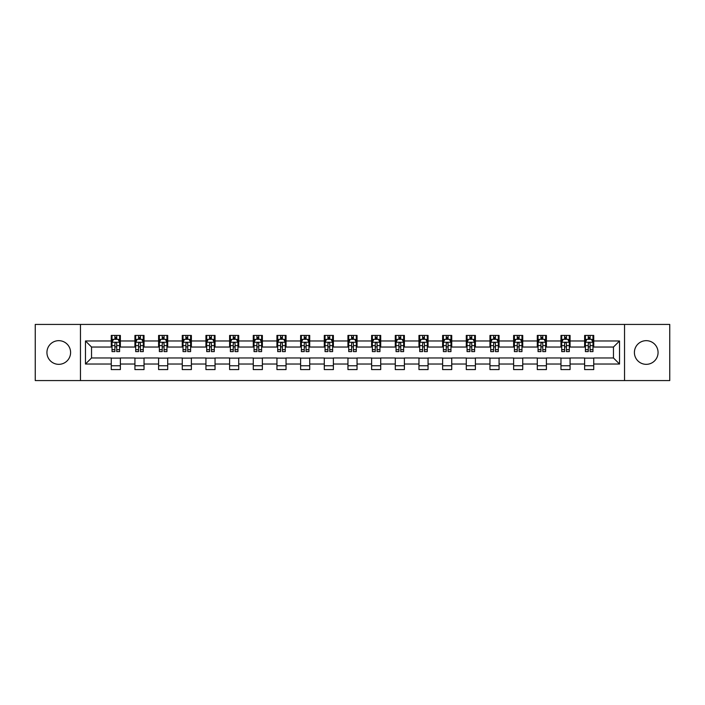 <?xml version="1.0" encoding="UTF-8"?>
<svg xmlns="http://www.w3.org/2000/svg" width="705" height="705" viewBox="0 0 705 705"><rect width="100%" height="100%" fill="white"/><g stroke="black" fill="none" stroke-linecap="round" stroke-linejoin="round"><path stroke-width="1.06" d="M646.229 340.665A11.835 11.835 0 0 0 634.403 352.5A11.835 11.835 0 0 0 646.229 364.335A11.835 11.835 0 0 0 658.065 352.5A11.835 11.835 0 0 0 646.229 340.665M58.771 340.665A11.835 11.835 0 0 0 46.935 352.5A11.835 11.835 0 0 0 58.771 364.335A11.835 11.835 0 0 0 70.597 352.5A11.835 11.835 0 0 0 58.771 340.665M624.533 380.568L669.75 380.568L669.75 324.432L624.533 324.432L624.533 380.568L80.467 380.568L80.467 324.432L35.25 324.432L35.25 380.568L80.467 380.568M624.533 324.432L80.467 324.432M593.733 340.973L593.733 335.43L584.63 335.43L584.63 340.973L570.072 340.973L570.072 335.43L560.968 335.43L560.968 340.973L546.401 340.973L546.401 335.43L537.298 335.43L537.298 340.973L522.731 340.973L522.731 335.43L513.628 335.43L513.628 340.973L499.061 340.973L499.061 335.43L489.957 335.43L489.957 340.973L475.39 340.973L475.39 335.43L466.287 335.43L466.287 340.973L451.729 340.973L451.729 335.43L442.625 335.43L442.625 340.973L428.058 340.973L428.058 335.43L418.955 335.43L418.955 340.973L404.388 340.973L404.388 335.43L395.285 335.43L395.285 340.973L380.718 340.973L380.718 335.43L371.614 335.43L371.614 340.973L357.047 340.973L357.047 335.43L347.953 335.43L347.953 340.973L333.386 340.973L333.386 335.43L324.282 335.43L324.282 340.973L309.715 340.973L309.715 335.43L300.612 335.43L300.612 340.973L286.045 340.973L286.045 335.43L276.942 335.43L276.942 340.973L262.375 340.973L262.375 335.43L253.271 335.43L253.271 340.973L238.713 340.973L238.713 335.43L229.61 335.43L229.61 340.973L215.043 340.973L215.043 335.43L205.939 335.43L205.939 340.973L191.372 340.973L191.372 335.43L182.269 335.43L182.269 340.973L167.702 340.973L167.702 335.43L158.599 335.43L158.599 340.973L144.031 340.973L144.031 335.43L134.928 335.43L134.928 340.973L120.37 340.973L120.37 335.43L111.267 335.43L111.267 340.973L85.472 340.973L85.472 364.027L91.535 357.964L111.267 357.964L111.267 369.57L120.37 369.57L120.37 357.964L134.928 357.964L134.928 369.57L144.031 369.57L144.031 357.964L158.599 357.964L158.599 369.57L167.702 369.57L167.702 357.964L182.269 357.964L182.269 369.57L191.372 369.57L191.372 357.964L205.939 357.964L205.939 369.57L215.043 369.57L215.043 357.964L229.61 357.964L229.61 369.57L238.713 369.57L238.713 357.964L253.271 357.964L253.271 369.57L262.375 369.57L262.375 357.964L276.942 357.964L276.942 369.57L286.045 369.57L286.045 357.964L300.612 357.964L300.612 369.57L309.715 369.57L309.715 357.964L324.282 357.964L324.282 369.57L333.386 369.57L333.386 357.964L347.953 357.964L347.953 369.57L357.047 369.57L357.047 357.964L371.614 357.964L371.614 369.57L380.718 369.57L380.718 357.964L395.285 357.964L395.285 369.57L404.388 369.57L404.388 357.964L418.955 357.964L418.955 369.57L428.058 369.57L428.058 357.964L442.625 357.964L442.625 369.57L451.729 369.57L451.729 357.964L466.287 357.964L466.287 369.57L475.39 369.57L475.39 357.964L489.957 357.964L489.957 369.57L499.061 369.57L499.061 357.964L513.628 357.964L513.628 369.57L522.731 369.57L522.731 357.964L537.298 357.964L537.298 369.57L546.401 369.57L546.401 357.964L560.968 357.964L560.968 369.57L570.072 369.57L570.072 357.964L584.63 357.964L584.63 369.57L593.733 369.57L593.733 357.964L613.465 357.964L613.465 347.036L593.733 347.036L593.733 340.973L619.528 340.973L619.528 364.027L593.733 364.027M584.63 364.027L570.072 364.027M560.968 364.027L546.401 364.027M537.298 364.027L522.731 364.027M513.628 364.027L499.061 364.027M489.957 364.027L475.39 364.027M466.287 364.027L451.729 364.027M442.625 364.027L428.058 364.027M418.955 364.027L404.388 364.027M395.285 364.027L380.718 364.027M371.614 364.027L357.047 364.027M347.953 364.027L333.386 364.027M324.282 364.027L309.715 364.027M300.612 364.027L286.045 364.027M276.942 364.027L262.375 364.027M253.271 364.027L238.713 364.027M229.61 364.027L215.043 364.027M205.939 364.027L191.372 364.027M182.269 364.027L167.702 364.027M158.599 364.027L144.031 364.027M134.928 364.027L120.37 364.027M111.267 364.027L85.472 364.027M584.63 340.973L584.63 347.036L570.072 347.036L570.072 340.973M560.968 340.973L560.968 347.036L546.401 347.036L546.401 340.973M537.298 340.973L537.298 347.036L522.731 347.036L522.731 340.973M513.628 340.973L513.628 347.036L499.061 347.036L499.061 340.973M489.957 340.973L489.957 347.036L475.39 347.036L475.39 340.973M466.287 340.973L466.287 347.036L451.729 347.036L451.729 340.973M442.625 340.973L442.625 347.036L428.058 347.036L428.058 340.973M418.955 340.973L418.955 347.036L404.388 347.036L404.388 340.973M395.285 340.973L395.285 347.036L380.718 347.036L380.718 340.973M371.614 340.973L371.614 347.036L357.047 347.036L357.047 340.973M347.953 340.973L347.953 347.036L333.386 347.036L333.386 340.973M324.282 340.973L324.282 347.036L309.715 347.036L309.715 340.973M300.612 340.973L300.612 347.036L286.045 347.036L286.045 340.973M276.942 340.973L276.942 347.036L262.375 347.036L262.375 340.973M253.271 340.973L253.271 347.036L238.713 347.036L238.713 340.973M229.61 340.973L229.61 347.036L215.043 347.036L215.043 340.973M205.939 340.973L205.939 347.036L191.372 347.036L191.372 340.973M182.269 340.973L182.269 347.036L167.702 347.036L167.702 340.973M158.599 340.973L158.599 347.036L144.031 347.036L144.031 340.973M134.928 340.973L134.928 347.036L120.37 347.036L120.37 340.973M111.267 340.973L111.267 347.036L91.535 347.036L85.472 340.973M91.535 347.036L91.535 357.964M619.528 364.027L613.465 357.964M613.465 347.036L619.528 340.973M111.267 339.228L112.025 339.228M114.906 339.228L116.722 339.228M119.603 339.228L120.37 339.228M111.267 346.886L112.025 346.886M114.906 346.886L116.722 346.886M119.603 346.886L120.37 346.886M111.267 358.114L120.37 358.114M111.267 365.772L120.37 365.772M134.928 358.114L144.031 358.114M134.928 365.772L144.031 365.772M134.928 339.228L135.686 339.228M138.577 339.228L140.392 339.228M143.274 339.228L144.031 339.228M134.928 346.886L135.686 346.886M138.577 346.886L140.392 346.886M143.274 346.886L144.031 346.886M158.599 358.114L167.702 358.114M158.599 365.772L167.702 365.772M158.599 339.228L159.356 339.228M162.238 339.228L164.062 339.228M166.944 339.228L167.702 339.228M158.599 346.886L159.356 346.886M162.238 346.886L164.062 346.886M166.944 346.886L167.702 346.886M182.269 358.114L191.372 358.114M182.269 365.772L191.372 365.772M182.269 339.228L183.027 339.228M185.909 339.228L187.733 339.228M190.614 339.228L191.372 339.228M182.269 346.886L183.027 346.886M185.909 346.886L187.733 346.886M190.614 346.886L191.372 346.886M205.939 358.114L215.043 358.114M205.939 365.772L215.043 365.772M205.939 339.228L206.697 339.228M209.579 339.228L211.403 339.228M214.285 339.228L215.043 339.228M205.939 346.886L206.697 346.886M209.579 346.886L211.403 346.886M214.285 346.886L215.043 346.886M229.61 358.114L238.713 358.114M229.61 365.772L238.713 365.772M229.61 339.228L230.368 339.228M233.249 339.228L235.065 339.228M237.946 339.228L238.713 339.228M229.61 346.886L230.368 346.886M233.249 346.886L235.065 346.886M237.946 346.886L238.713 346.886M253.271 358.114L262.375 358.114M253.271 365.772L262.375 365.772M253.271 339.228L254.029 339.228M256.92 339.228L258.735 339.228M261.617 339.228L262.375 339.228M253.271 346.886L254.029 346.886M256.92 346.886L258.735 346.886M261.617 346.886L262.375 346.886M276.942 358.114L286.045 358.114M276.942 365.772L286.045 365.772M276.942 339.228L277.7 339.228M280.581 339.228L282.405 339.228M285.287 339.228L286.045 339.228M276.942 346.886L277.7 346.886M280.581 346.886L282.405 346.886M285.287 346.886L286.045 346.886M300.612 358.114L309.715 358.114M300.612 365.772L309.715 365.772M300.612 339.228L301.37 339.228M304.252 339.228L306.076 339.228M308.957 339.228L309.715 339.228M300.612 346.886L301.37 346.886M304.252 346.886L306.076 346.886M308.957 346.886L309.715 346.886M324.282 358.114L333.386 358.114M324.282 365.772L333.386 365.772M324.282 339.228L325.04 339.228M327.922 339.228L329.746 339.228M332.628 339.228L333.386 339.228M324.282 346.886L325.04 346.886M327.922 346.886L329.746 346.886M332.628 346.886L333.386 346.886M347.953 358.114L357.047 358.114M347.953 365.772L357.047 365.772M347.953 339.228L348.711 339.228M351.592 339.228L353.408 339.228M356.289 339.228L357.047 339.228M347.953 346.886L348.711 346.886M351.592 346.886L353.408 346.886M356.289 346.886L357.047 346.886M371.614 358.114L380.718 358.114M371.614 365.772L380.718 365.772M371.614 339.228L372.372 339.228M375.254 339.228L377.078 339.228M379.96 339.228L380.718 339.228M371.614 346.886L372.372 346.886M375.254 346.886L377.078 346.886M379.96 346.886L380.718 346.886M395.285 358.114L404.388 358.114M395.285 365.772L404.388 365.772M395.285 339.228L396.043 339.228M398.924 339.228L400.748 339.228M403.63 339.228L404.388 339.228M395.285 346.886L396.043 346.886M398.924 346.886L400.748 346.886M403.63 346.886L404.388 346.886M418.955 358.114L428.058 358.114M418.955 365.772L428.058 365.772M418.955 339.228L419.713 339.228M422.595 339.228L424.419 339.228M427.3 339.228L428.058 339.228M418.955 346.886L419.713 346.886M422.595 346.886L424.419 346.886M427.3 346.886L428.058 346.886M442.625 358.114L451.729 358.114M442.625 365.772L451.729 365.772M442.625 339.228L443.383 339.228M446.265 339.228L448.08 339.228M450.971 339.228L451.729 339.228M442.625 346.886L443.383 346.886M446.265 346.886L448.08 346.886M450.971 346.886L451.729 346.886M466.287 358.114L475.39 358.114M466.287 365.772L475.39 365.772M466.287 339.228L467.054 339.228M469.935 339.228L471.751 339.228M474.632 339.228L475.39 339.228M466.287 346.886L467.054 346.886M469.935 346.886L471.751 346.886M474.632 346.886L475.39 346.886M489.957 358.114L499.061 358.114M489.957 365.772L499.061 365.772M489.957 339.228L490.715 339.228M493.597 339.228L495.421 339.228M498.303 339.228L499.061 339.228M489.957 346.886L490.715 346.886M493.597 346.886L495.421 346.886M498.303 346.886L499.061 346.886M513.628 358.114L522.731 358.114M513.628 365.772L522.731 365.772M513.628 339.228L514.386 339.228M517.267 339.228L519.091 339.228M521.973 339.228L522.731 339.228M513.628 346.886L514.386 346.886M517.267 346.886L519.091 346.886M521.973 346.886L522.731 346.886M537.298 358.114L546.401 358.114M537.298 365.772L546.401 365.772M537.298 339.228L538.056 339.228M540.938 339.228L542.762 339.228M545.644 339.228L546.401 339.228M537.298 346.886L538.056 346.886M540.938 346.886L542.762 346.886M545.644 346.886L546.401 346.886M560.968 358.114L570.072 358.114M560.968 365.772L570.072 365.772M560.968 339.228L561.726 339.228M564.608 339.228L566.423 339.228M569.314 339.228L570.072 339.228M560.968 346.886L561.726 346.886M564.608 346.886L566.423 346.886M569.314 346.886L570.072 346.886M584.63 358.114L593.733 358.114M584.63 365.772L593.733 365.772M584.63 339.228L585.397 339.228M588.278 339.228L590.094 339.228M592.976 339.228L593.733 339.228M584.63 346.886L585.397 346.886M588.278 346.886L590.094 346.886M592.976 346.886L593.733 346.886M116.722 337.404L114.906 337.404M119.603 349.689L116.722 349.689L116.722 351.592L119.603 351.592L119.603 342.33L118.087 339.299L113.54 339.299L112.025 342.33L112.025 351.592L114.906 351.592L114.906 349.689L112.025 349.689M112.025 342.33L112.025 335.43M119.603 342.33L119.603 335.43M114.906 339.299L114.906 335.43M116.722 335.43L116.722 339.299M116.722 349.689L116.722 343.476C116.122 342.304 115.514 342.304 114.906 343.476L114.906 349.689M140.392 337.404L138.577 337.404M143.274 349.689L140.392 349.689L140.392 351.592L143.274 351.592L143.274 342.33L141.758 339.299L137.211 339.299L135.686 342.33L135.686 351.592L138.577 351.592L138.577 349.689L135.686 349.689M135.686 342.33L135.686 335.43M143.274 342.33L143.274 335.43M138.577 339.299L138.577 335.43M140.392 335.43L140.392 339.299M140.392 349.689L140.392 343.476C139.784 342.304 139.176 342.304 138.577 343.476L138.577 349.689M164.062 337.404L162.238 337.404M166.944 349.689L164.062 349.689L164.062 351.592L166.944 351.592L166.944 342.33L165.428 339.299L160.872 339.299L159.356 342.33L159.356 351.592L162.238 351.592L162.238 349.689L159.356 349.689M159.356 342.33L159.356 335.43M166.944 342.33L166.944 335.43M162.238 339.299L162.238 335.43M164.062 335.43L164.062 339.299M164.062 349.689L164.062 343.476C163.454 342.304 162.846 342.304 162.238 343.476L162.238 349.689M187.733 337.404L185.909 337.404M190.614 349.689L187.733 349.689L187.733 351.592L190.614 351.592L190.614 342.33L189.099 339.299L184.543 339.299L183.027 342.33L183.027 351.592L185.909 351.592L185.909 349.689L183.027 349.689M183.027 342.33L183.027 335.43M190.614 342.33L190.614 335.43M185.909 339.299L185.909 335.43M187.733 335.43L187.733 339.299M187.733 349.689L187.733 343.476C187.125 342.304 186.517 342.304 185.909 343.476L185.909 349.689M211.403 337.404L209.579 337.404M214.285 349.689L211.403 349.689L211.403 351.592L214.285 351.592L214.285 342.33L212.76 339.299L208.213 339.299L206.697 342.33L206.697 351.592L209.579 351.592L209.579 349.689L206.697 349.689M206.697 342.33L206.697 335.43M214.285 342.33L214.285 335.43M209.579 339.299L209.579 335.43M211.403 335.43L211.403 339.299M211.403 349.689L211.403 343.476C210.795 342.304 210.187 342.304 209.579 343.476L209.579 349.689M235.065 337.404L233.249 337.404M237.946 349.689L235.065 349.689L235.065 351.592L237.946 351.592L237.946 342.33L236.431 339.299L231.883 339.299L230.368 342.33L230.368 351.592L233.249 351.592L233.249 349.689L230.368 349.689M230.368 342.33L230.368 335.43M237.946 342.33L237.946 335.43M233.249 339.299L233.249 335.43M235.065 335.43L235.065 339.299M235.065 349.689L235.065 343.476C234.465 342.304 233.857 342.304 233.249 343.476L233.249 349.689M258.735 337.404L256.92 337.404M261.617 349.689L258.735 349.689L258.735 351.592L261.617 351.592L261.617 342.33L260.101 339.299L255.554 339.299L254.029 342.33L254.029 351.592L256.92 351.592L256.92 349.689L254.029 349.689M254.029 342.33L254.029 335.43M261.617 342.33L261.617 335.43M256.92 339.299L256.92 335.43M258.735 335.43L258.735 339.299M258.735 349.689L258.735 343.476C258.127 342.304 257.519 342.304 256.92 343.476L256.92 349.689M282.405 337.404L280.581 337.404M285.287 349.689L282.405 349.689L282.405 351.592L285.287 351.592L285.287 342.33L283.771 339.299L279.215 339.299L277.7 342.33L277.7 351.592L280.581 351.592L280.581 349.689L277.7 349.689M277.7 342.33L277.7 335.43M285.287 342.33L285.287 335.43M280.581 339.299L280.581 335.43M282.405 335.43L282.405 339.299M282.405 349.689L282.405 343.476C281.797 342.304 281.189 342.304 280.581 343.476L280.581 349.689M306.076 337.404L304.252 337.404M308.957 349.689L306.076 349.689L306.076 351.592L308.957 351.592L308.957 342.33L307.442 339.299L302.886 339.299L301.37 342.33L301.37 351.592L304.252 351.592L304.252 349.689L301.37 349.689M301.37 342.33L301.37 335.43M308.957 342.33L308.957 335.43M304.252 339.299L304.252 335.43M306.076 335.43L306.076 339.299M306.076 349.689L306.076 343.476C305.468 342.304 304.86 342.304 304.252 343.476L304.252 349.689M329.746 337.404L327.922 337.404M332.628 349.689L329.746 349.689L329.746 351.592L332.628 351.592L332.628 342.33L331.103 339.299L326.556 339.299L325.04 342.33L325.04 351.592L327.922 351.592L327.922 349.689L325.04 349.689M325.04 342.33L325.04 335.43M332.628 342.33L332.628 335.43M327.922 339.299L327.922 335.43M329.746 335.43L329.746 339.299M329.746 349.689L329.746 343.476C329.138 342.304 328.53 342.304 327.922 343.476L327.922 349.689M353.408 337.404L351.592 337.404M356.289 349.689L353.408 349.689L353.408 351.592L356.289 351.592L356.289 342.33L354.774 339.299L350.226 339.299L348.711 342.33L348.711 351.592L351.592 351.592L351.592 349.689L348.711 349.689M348.711 342.33L348.711 335.43M356.289 342.33L356.289 335.43M351.592 339.299L351.592 335.43M353.408 335.43L353.408 339.299M353.408 349.689L353.408 343.476C352.808 342.304 352.2 342.304 351.592 343.476L351.592 349.689M377.078 337.404L375.254 337.404M379.96 349.689L377.078 349.689L377.078 351.592L379.96 351.592L379.96 342.33L378.444 339.299L373.897 339.299L372.372 342.33L372.372 351.592L375.254 351.592L375.254 349.689L372.372 349.689M372.372 342.33L372.372 335.43M379.96 342.33L379.96 335.43M375.254 339.299L375.254 335.43M377.078 335.43L377.078 339.299M377.078 349.689L377.078 343.476C376.47 342.304 375.862 342.304 375.254 343.476L375.254 349.689M400.748 337.404L398.924 337.404M403.63 349.689L400.748 349.689L400.748 351.592L403.63 351.592L403.63 342.33L402.114 339.299L397.558 339.299L396.043 342.33L396.043 351.592L398.924 351.592L398.924 349.689L396.043 349.689M396.043 342.33L396.043 335.43M403.63 342.33L403.63 335.43M398.924 339.299L398.924 335.43M400.748 335.43L400.748 339.299M400.748 349.689L400.748 343.476C400.14 342.304 399.532 342.304 398.924 343.476L398.924 349.689M424.419 337.404L422.595 337.404M427.3 349.689L424.419 349.689L424.419 351.592L427.3 351.592L427.3 342.33L425.785 339.299L421.229 339.299L419.713 342.33L419.713 351.592L422.595 351.592L422.595 349.689L419.713 349.689M419.713 342.33L419.713 335.43M427.3 342.33L427.3 335.43M422.595 339.299L422.595 335.43M424.419 335.43L424.419 339.299M424.419 349.689L424.419 343.476C423.811 342.304 423.203 342.304 422.595 343.476L422.595 349.689M448.08 337.404L446.265 337.404M450.971 349.689L448.08 349.689L448.08 351.592L450.971 351.592L450.971 342.33L449.446 339.299L444.899 339.299L443.383 342.33L443.383 351.592L446.265 351.592L446.265 349.689L443.383 349.689M443.383 342.33L443.383 335.43M450.971 342.33L450.971 335.43M446.265 339.299L446.265 335.43M448.08 335.43L448.08 339.299M448.08 349.689L448.08 343.476C447.481 342.304 446.873 342.304 446.265 343.476L446.265 349.689M471.751 337.404L469.935 337.404M474.632 349.689L471.751 349.689L471.751 351.592L474.632 351.592L474.632 342.33L473.117 339.299L468.569 339.299L467.054 342.33L467.054 351.592L469.935 351.592L469.935 349.689L467.054 349.689M467.054 342.33L467.054 335.43M474.632 342.33L474.632 335.43M469.935 339.299L469.935 335.43M471.751 335.43L471.751 339.299M471.751 349.689L471.751 343.476C471.151 342.304 470.543 342.304 469.935 343.476L469.935 349.689M495.421 337.404L493.597 337.404M498.303 349.689L495.421 349.689L495.421 351.592L498.303 351.592L498.303 342.33L496.787 339.299L492.24 339.299L490.715 342.33L490.715 351.592L493.597 351.592L493.597 349.689L490.715 349.689M490.715 342.33L490.715 335.43M498.303 342.33L498.303 335.43M493.597 339.299L493.597 335.43M495.421 335.43L495.421 339.299M495.421 349.689L495.421 343.476C494.813 342.304 494.205 342.304 493.597 343.476L493.597 349.689M519.091 337.404L517.267 337.404M521.973 349.689L519.091 349.689L519.091 351.592L521.973 351.592L521.973 342.33L520.457 339.299L515.901 339.299L514.386 342.33L514.386 351.592L517.267 351.592L517.267 349.689L514.386 349.689M514.386 342.33L514.386 335.43M521.973 342.33L521.973 335.43M517.267 339.299L517.267 335.43M519.091 335.43L519.091 339.299M519.091 349.689L519.091 343.476C518.483 342.304 517.875 342.304 517.267 343.476L517.267 349.689M542.762 337.404L540.938 337.404M545.644 349.689L542.762 349.689L542.762 351.592L545.644 351.592L545.644 342.33L544.128 339.299L539.572 339.299L538.056 342.33L538.056 351.592L540.938 351.592L540.938 349.689L538.056 349.689M538.056 342.33L538.056 335.43M545.644 342.33L545.644 335.43M540.938 339.299L540.938 335.43M542.762 335.43L542.762 339.299M542.762 349.689L542.762 343.476C542.154 342.304 541.546 342.304 540.938 343.476L540.938 349.689M566.423 337.404L564.608 337.404M569.314 349.689L566.423 349.689L566.423 351.592L569.314 351.592L569.314 342.33L567.789 339.299L563.242 339.299L561.726 342.33L561.726 351.592L564.608 351.592L564.608 349.689L561.726 349.689M561.726 342.33L561.726 335.43M569.314 342.33L569.314 335.43M564.608 339.299L564.608 335.43M566.423 335.43L566.423 339.299M566.423 349.689L566.423 343.476C565.824 342.304 565.216 342.304 564.608 343.476L564.608 349.689M590.094 337.404L588.278 337.404M592.976 349.689L590.094 349.689L590.094 351.592L592.976 351.592L592.976 342.33L591.46 339.299L586.913 339.299L585.397 342.33L585.397 351.592L588.278 351.592L588.278 349.689L585.397 349.689M585.397 342.33L585.397 335.43M592.976 342.33L592.976 335.43M588.278 339.299L588.278 335.43M590.094 335.43L590.094 339.299M590.094 349.689L590.094 343.476C589.486 342.304 588.886 342.304 588.278 343.476L588.278 349.689M119.568 342.26L112.06 342.26M112.025 339.484L113.443 339.484M118.184 339.484L119.603 339.484M114.906 345.617L112.025 345.617M119.603 345.617L116.722 345.617M116.722 338.374L114.906 338.374M143.238 342.26L135.73 342.26M135.686 339.484L137.114 339.484M141.846 339.484L143.274 339.484M138.577 345.617L135.686 345.617M143.274 345.617L140.392 345.617M140.392 338.374L138.577 338.374M166.909 342.26L159.4 342.26M159.356 339.484L160.784 339.484M165.516 339.484L166.944 339.484M162.238 345.617L159.356 345.617M166.944 345.617L164.062 345.617M164.062 338.374L162.238 338.374M190.579 342.26L183.062 342.26M183.027 339.484L184.454 339.484M189.187 339.484L190.614 339.484M185.909 345.617L183.027 345.617M190.614 345.617L187.733 345.617M187.733 338.374L185.909 338.374M214.241 342.26L206.732 342.26M206.697 339.484L208.125 339.484M212.857 339.484L214.285 339.484M209.579 345.617L206.697 345.617M214.285 345.617L211.403 345.617M211.403 338.374L209.579 338.374M237.911 342.26L230.403 342.26M230.368 339.484L231.786 339.484M236.527 339.484L237.946 339.484M233.249 345.617L230.368 345.617M237.946 345.617L235.065 345.617M235.065 338.374L233.249 338.374M261.581 342.26L254.073 342.26M254.029 339.484L255.457 339.484M260.189 339.484L261.617 339.484M256.92 345.617L254.029 345.617M261.617 345.617L258.735 345.617M258.735 338.374L256.92 338.374M285.252 342.26L277.735 342.26M277.7 339.484L279.127 339.484M283.859 339.484L285.287 339.484M280.581 345.617L277.7 345.617M285.287 345.617L282.405 345.617M282.405 338.374L280.581 338.374M308.922 342.26L301.405 342.26M301.37 339.484L302.798 339.484M307.53 339.484L308.957 339.484M304.252 345.617L301.37 345.617M308.957 345.617L306.076 345.617M306.076 338.374L304.252 338.374M332.584 342.26L325.075 342.26M325.04 339.484L326.468 339.484M331.2 339.484L332.628 339.484M327.922 345.617L325.04 345.617M332.628 345.617L329.746 345.617M329.746 338.374L327.922 338.374M356.254 342.26L348.746 342.26M348.711 339.484L350.129 339.484M354.871 339.484L356.289 339.484M351.592 345.617L348.711 345.617M356.289 345.617L353.408 345.617M353.408 338.374L351.592 338.374M379.924 342.26L372.416 342.26M372.372 339.484L373.8 339.484M378.532 339.484L379.96 339.484M375.254 345.617L372.372 345.617M379.96 345.617L377.078 345.617M377.078 338.374L375.254 338.374M403.595 342.26L396.078 342.26M396.043 339.484L397.47 339.484M402.202 339.484L403.63 339.484M398.924 345.617L396.043 345.617M403.63 345.617L400.748 345.617M400.748 338.374L398.924 338.374M427.265 342.26L419.748 342.26M419.713 339.484L421.141 339.484M425.873 339.484L427.3 339.484M422.595 345.617L419.713 345.617M427.3 345.617L424.419 345.617M424.419 338.374L422.595 338.374M450.927 342.26L443.419 342.26M443.383 339.484L444.811 339.484M449.543 339.484L450.971 339.484M446.265 345.617L443.383 345.617M450.971 345.617L448.08 345.617M448.08 338.374L446.265 338.374M474.597 342.26L467.089 342.26M467.054 339.484L468.473 339.484M473.214 339.484L474.632 339.484M469.935 345.617L467.054 345.617M474.632 345.617L471.751 345.617M471.751 338.374L469.935 338.374M498.268 342.26L490.759 342.26M490.715 339.484L492.143 339.484M496.875 339.484L498.303 339.484M493.597 345.617L490.715 345.617M498.303 345.617L495.421 345.617M495.421 338.374L493.597 338.374M521.938 342.26L514.421 342.26M514.386 339.484L515.813 339.484M520.546 339.484L521.973 339.484M517.267 345.617L514.386 345.617M521.973 345.617L519.091 345.617M519.091 338.374L517.267 338.374M545.6 342.26L538.091 342.26M538.056 339.484L539.484 339.484M544.216 339.484L545.644 339.484M540.938 345.617L538.056 345.617M545.644 345.617L542.762 345.617M542.762 338.374L540.938 338.374M569.27 342.26L561.762 342.26M561.726 339.484L563.154 339.484M567.886 339.484L569.314 339.484M564.608 345.617L561.726 345.617M569.314 345.617L566.423 345.617M566.423 338.374L564.608 338.374M592.94 342.26L585.432 342.26M585.397 339.484L586.816 339.484M591.557 339.484L592.976 339.484M588.278 345.617L585.397 345.617M592.976 345.617L590.094 345.617M590.094 338.374L588.278 338.374"/></g></svg>

